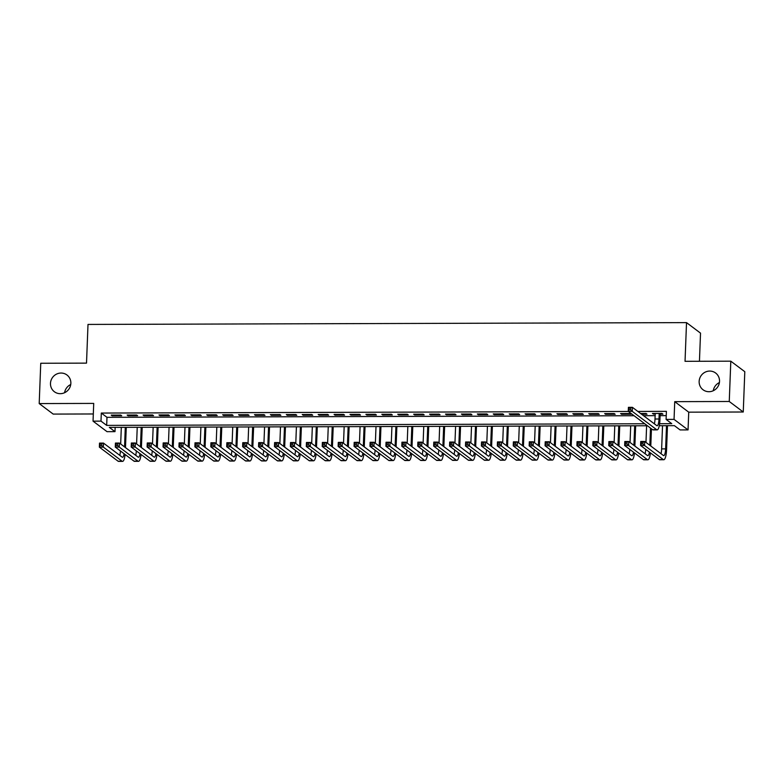 <?xml version="1.0" encoding="UTF-8"?>
<svg xmlns="http://www.w3.org/2000/svg" width="784" height="784" viewBox="0 0 784 784"><rect width="100%" height="100%" fill="white"/><g stroke="black" fill="none" stroke-linecap="round" stroke-linejoin="round"><path stroke-width="1.18" d="M70.854 383.327A10.476 10.035 126.9 0 1 54.37 391.735A10.476 10.035 126.9 0 1 56.389 374.184A10.476 10.035 126.9 0 1 70.854 383.327M719.526 381.357A10.476 10.035 126.9 0 1 703.042 389.766A10.476 10.035 126.9 0 1 705.051 372.214A10.476 10.035 126.9 0 1 719.526 381.357M64.592 392.706A10.476 10.035 126.9 0 1 70.736 384.523M713.264 390.746A10.476 10.035 126.9 0 1 719.408 382.563M115.16 427.358L114.993 431.641L107.036 431.67L93.041 421.145L100.999 421.126L106.673 425.389L644.752 423.762M699.446 361.267L700.524 333.131L686.519 322.616L88.004 324.429L86.514 363.129L40.748 363.266L39.2 403.574L53.194 414.089L93.316 413.972M686.519 322.616L685.04 361.316L730.806 361.179L744.8 371.694L743.252 412.002L729.257 401.486L674.73 401.653L674.054 419.391L688.048 429.906L680.091 429.926L674.416 425.663L659.266 425.712M674.73 401.653L688.734 412.168L743.252 412.002M688.734 412.168L688.048 429.906M730.806 361.179L729.257 401.486M120.765 415.069L111.21 415.099L112.161 415.814L121.706 415.785L120.765 415.069M136.681 415.02L127.135 415.05L128.076 415.765L137.631 415.736L136.681 415.02M152.596 414.971L143.051 415.001L143.991 415.716L153.546 415.687L152.596 414.971M168.521 414.922L158.966 414.952L159.916 415.667L169.462 415.638L168.521 414.922M184.436 414.883L174.891 414.912L175.832 415.618L185.387 415.589L184.436 414.883M200.351 414.834L190.806 414.863L191.747 415.569L201.302 415.54L200.351 414.834M216.276 414.785L206.721 414.814L207.672 415.52L217.217 415.491L216.276 414.785M232.191 414.736L222.636 414.765L223.587 415.471L233.142 415.442L232.191 414.736M248.107 414.687L238.561 414.716L239.502 415.422L249.057 415.393L248.107 414.687M264.032 414.638L254.477 414.667L255.427 415.373L264.972 415.344L264.032 414.638M279.947 414.589L270.392 414.618L271.342 415.334L280.888 415.304L279.947 414.589M295.862 414.54L286.317 414.569L287.258 415.285L296.813 415.255L295.862 414.54M311.787 414.491L302.232 414.52L303.173 415.236L312.728 415.206L311.787 414.491M327.702 414.442L318.147 414.471L319.098 415.187L328.643 415.157L327.702 414.442M343.617 414.393L334.072 414.422L335.013 415.138L344.568 415.108L343.617 414.393M359.533 414.344L349.987 414.373L350.928 415.089L360.483 415.059L359.533 414.344M375.458 414.305L365.903 414.324L366.853 415.04L376.398 415.01L375.458 414.305M391.373 414.256L381.818 414.285L382.768 414.991L392.323 414.961L391.373 414.256M407.288 414.207L397.743 414.236L398.684 414.942L408.239 414.912L407.288 414.207M423.213 414.158L413.658 414.187L414.609 414.893L424.154 414.863L423.213 414.158M439.128 414.109L429.573 414.138L430.524 414.844L440.069 414.814L439.128 414.109M455.043 414.06L445.498 414.089L446.439 414.795L455.994 414.765L455.043 414.06M470.968 414.011L461.413 414.04L462.354 414.746L471.909 414.726L470.968 414.011M486.884 413.962L477.329 413.991L478.279 414.707L487.824 414.677L486.884 413.962M502.799 413.913L493.254 413.942L494.194 414.658L503.749 414.628L502.799 413.913M518.714 413.864L509.169 413.893L510.11 414.609L519.665 414.579L518.714 413.864M534.639 413.815L525.084 413.844L526.035 414.56L535.58 414.53L534.639 413.815M550.554 413.766L540.999 413.795L541.95 414.511L551.505 414.481L550.554 413.766M566.469 413.727L556.924 413.746L557.865 414.462L567.42 414.432L566.469 413.727M582.394 413.678L572.839 413.707L573.79 414.413L583.335 414.383L582.394 413.678M598.31 413.629L588.755 413.658L589.705 414.364L599.25 414.334L598.31 413.629M614.225 413.58L604.68 413.609L605.62 414.315L615.175 414.285L614.225 413.58M630.15 413.531L620.595 413.56L621.545 414.266L631.091 414.236L630.15 413.531M641.557 414.207L647.006 414.187L646.065 413.482L640.616 413.501M659.599 423.713L671.77 423.674L666.096 419.411L666.4 411.345L637.872 411.433M628.396 411.463L101.303 413.06L106.987 417.323L634.07 415.726M643.546 415.696L655.13 415.667M660.089 415.647L666.233 415.628M660.138 414.148L662.931 414.148L661.98 413.433L652.435 413.462L655.189 414.168M93.041 421.145L93.717 403.407L39.2 403.574M101.303 413.06L100.999 421.126M666.096 419.411L674.054 419.391M647.408 425.751L109.319 427.378L114.993 431.641M106.987 417.323L106.673 425.389M653.405 413.462L653.376 414.168M621.565 413.55L621.545 414.266M605.65 413.599L605.62 414.315M589.735 413.648L589.705 414.364M573.81 413.697L573.79 414.413M557.894 413.746L557.865 414.462M541.979 413.795L541.95 414.511M526.064 413.844L526.035 414.56M510.139 413.893L510.11 414.609M494.224 413.942L494.194 414.658M478.309 413.991L478.279 414.707M462.384 414.04L462.354 414.746M446.468 414.089L446.439 414.795M430.553 414.138L430.524 414.844M414.628 414.177L414.609 414.893M398.713 414.226L398.684 414.942M382.798 414.275L382.768 414.991M366.873 414.324L366.853 415.04M350.958 414.373L350.928 415.089M335.042 414.422L335.013 415.138M319.127 414.471L319.098 415.187M303.202 414.52L303.173 415.236M287.287 414.569L287.258 415.285M271.372 414.618L271.342 415.334M255.447 414.667L255.427 415.373M239.532 414.716L239.502 415.422M223.616 414.756L223.587 415.471M207.691 414.805L207.672 415.52M191.776 414.854L191.747 415.569M175.861 414.903L175.832 415.618M159.946 414.952L159.916 415.667M144.021 415.001L143.991 415.716M128.106 415.05L128.076 415.765M112.19 415.099L112.161 415.814M655.218 413.452L655.003 419.019A8.183 1.921 -90.2 0 1 654.366 423.83M659.197 413.442L658.981 419.009A8.183 1.921 -90.2 0 1 657.119 425.771A8.183 1.921 -90.2 0 1 656.786 425.643L632.394 407.327L632.247 411.355L656.629 429.671A12.279 2.871 89.8 0 0 657.129 429.867A12.279 2.871 89.8 0 0 659.932 419.714L660.167 413.442M630.601 409.777L632.247 411.355L628.258 411.365L628.415 407.337L632.394 407.327L629.072 408.17L629.013 409.787L630.601 409.777L630.669 408.17M629.013 409.787L628.258 411.365L652.651 429.691A12.279 2.871 89.8 0 0 653.15 429.877L657.129 429.867M628.415 407.337L629.072 408.17M642.919 443.911L642.978 442.303L641.39 442.303L641.322 443.92L642.919 443.911L644.556 445.488L640.577 445.498L640.734 441.47L644.713 441.461L644.556 445.488L663.264 459.551A12.279 2.871 89.8 0 0 663.764 459.738A12.279 2.871 89.8 0 0 666.567 449.585L667.488 425.683M666.508 425.692L665.616 448.879A8.183 1.921 -90.2 0 1 663.754 455.641A8.183 1.921 -90.2 0 1 663.421 455.514L644.713 441.461L642.978 442.303M662.529 425.702L661.637 448.889A8.183 1.921 -90.2 0 1 661.01 453.711M641.322 443.92L640.577 445.498L659.285 459.561A12.279 2.871 89.8 0 0 659.785 459.747L663.764 459.738M640.734 441.47L641.39 442.303M650.789 446.027L651.445 428.789M650.504 428.074L649.838 445.312M646.614 425.751L645.977 442.411M649.407 452.133A8.183 1.921 -90.2 0 1 647.839 455.69A8.183 1.921 -90.2 0 1 647.506 455.563L628.788 441.51L628.641 445.537L647.349 459.6A12.279 2.871 89.8 0 0 647.849 459.787A12.279 2.871 89.8 0 0 650.406 452.887M645.702 449.359A8.183 1.921 -90.2 0 1 645.095 453.75M626.994 443.96L628.641 445.537L624.662 445.547L624.809 441.519L628.788 441.51L625.465 442.352L625.407 443.969L626.994 443.96L627.063 442.352M625.407 443.969L624.662 445.547L643.37 459.61A12.279 2.871 89.8 0 0 643.87 459.796L647.849 459.787M624.809 441.519L625.465 442.352M634.873 446.076L635.648 425.781M634.677 425.79L633.923 445.361M630.699 425.8L630.052 442.46M633.482 452.182A8.183 1.921 -90.2 0 1 631.914 455.739A8.183 1.921 -90.2 0 1 631.581 455.612L612.872 441.559L612.716 445.586L631.424 459.649A12.279 2.871 89.8 0 0 631.933 459.836A12.279 2.871 89.8 0 0 634.491 452.936M629.787 449.408A8.183 1.921 -90.2 0 1 629.17 453.799M611.079 444.009L612.716 445.586L608.737 445.596L608.894 441.568L612.872 441.559L609.55 442.401L609.491 444.018L611.079 444.009L611.138 442.401M609.491 444.018L608.737 445.596L627.445 459.659A12.279 2.871 89.8 0 0 627.955 459.845L631.933 459.836M608.894 441.568L609.55 442.401M618.948 446.125L619.732 425.83M618.752 425.839L618.008 445.41M614.774 425.849L614.137 442.509M617.567 452.231A8.183 1.921 -90.2 0 1 615.999 455.788A8.183 1.921 -90.2 0 1 615.665 455.661L596.957 441.608L596.8 445.635L615.509 459.689A12.279 2.871 89.8 0 0 616.008 459.875A12.279 2.871 89.8 0 0 618.576 452.985M613.872 449.448A8.183 1.921 -90.2 0 1 613.255 453.848M595.164 444.058L596.8 445.635L592.822 445.645L592.978 441.617L596.957 441.608L593.635 442.45L593.566 444.067L595.164 444.058L595.223 442.45M593.566 444.067L592.822 445.645L611.53 459.708A12.279 2.871 89.8 0 0 612.03 459.894L616.008 459.875M592.978 441.617L593.635 442.45M603.033 446.174L603.807 425.879M602.837 425.879L602.083 445.459M598.858 425.898L598.221 442.558M601.651 452.28A8.183 1.921 -90.2 0 1 600.083 455.837A8.183 1.921 -90.2 0 1 599.75 455.71L581.042 441.657L580.885 445.684L599.593 459.738A12.279 2.871 89.8 0 0 600.093 459.924A12.279 2.871 89.8 0 0 602.651 453.034M597.947 449.497A8.183 1.921 -90.2 0 1 597.339 453.897M579.239 444.107L580.885 445.684L576.906 445.694L577.053 441.666L581.042 441.657L577.71 442.499L577.651 444.116L579.239 444.107L579.307 442.499M577.651 444.116L576.906 445.694L595.615 459.757A12.279 2.871 89.8 0 0 596.114 459.943L600.093 459.924M577.053 441.666L577.71 442.499M587.118 446.214L587.892 425.928M586.922 425.928L586.167 445.508M582.943 425.947L582.296 442.597M585.736 452.329A8.183 1.921 -90.2 0 1 584.158 455.886A8.183 1.921 -90.2 0 1 583.825 455.759L565.117 441.696L564.96 445.733L583.668 459.787A12.279 2.871 89.8 0 0 584.178 459.973A12.279 2.871 89.8 0 0 586.736 453.083M582.032 449.546A8.183 1.921 -90.2 0 1 581.414 453.946M563.324 444.156L564.96 445.733L560.981 445.743L561.138 441.715L565.117 441.696L561.795 442.548L561.736 444.165L563.324 444.156L563.382 442.548M561.736 444.165L560.981 445.743L579.69 459.806A12.279 2.871 89.8 0 0 580.199 459.992L584.178 459.973M561.138 441.715L561.795 442.548M571.193 446.263L571.977 425.977M571.007 425.977L570.252 445.557M567.018 425.996L566.381 442.646M569.811 452.378A8.183 1.921 -90.2 0 1 568.243 455.935A8.183 1.921 -90.2 0 1 567.91 455.808L549.202 441.745L549.045 445.782L567.753 459.836A12.279 2.871 89.8 0 0 568.253 460.022A12.279 2.871 89.8 0 0 570.821 453.132M566.117 449.595A8.183 1.921 -90.2 0 1 565.499 453.995M547.408 444.205L549.045 445.782L545.066 445.792L545.223 441.764L549.202 441.745L545.88 442.597L545.811 444.205L547.408 444.205L547.467 442.588M545.811 444.205L545.066 445.792L563.774 459.845A12.279 2.871 89.8 0 0 564.274 460.032L568.253 460.022M545.223 441.764L545.88 442.597M555.278 446.312L556.062 426.026M555.082 426.026L554.327 445.606M551.103 426.035L550.466 442.695M553.896 452.427A8.183 1.921 -90.2 0 1 552.328 455.974A8.183 1.921 -90.2 0 1 551.995 455.857L533.287 441.794L533.13 445.831L551.838 459.885A12.279 2.871 89.8 0 0 552.338 460.071A12.279 2.871 89.8 0 0 554.896 453.181M550.192 449.644A8.183 1.921 -90.2 0 1 549.584 454.044M531.493 444.254L533.13 445.831L529.151 445.841L529.308 441.813L533.287 441.794L529.955 442.646L529.896 444.254L531.493 444.254L531.552 442.637M529.896 444.254L529.151 445.841L547.859 459.894A12.279 2.871 89.8 0 0 548.359 460.081L552.338 460.071M529.308 441.813L529.955 442.646M539.363 446.361L540.137 426.075M539.167 426.075L538.412 445.655M535.188 426.084L534.551 442.744M537.981 452.476A8.183 1.921 -90.2 0 1 536.413 456.023A8.183 1.921 -90.2 0 1 536.07 455.906L517.362 441.843L517.215 445.88L535.923 459.934A12.279 2.871 89.8 0 0 536.423 460.12A12.279 2.871 89.8 0 0 538.98 453.23M534.276 449.693A8.183 1.921 -90.2 0 1 533.659 454.093M515.568 444.303L517.215 445.88L513.226 445.89L513.383 441.853L517.362 441.843L514.039 442.695L513.981 444.303L515.568 444.303L515.637 442.686M513.981 444.303L513.226 445.89L531.944 459.943A12.279 2.871 89.8 0 0 532.444 460.13L536.423 460.12M513.383 441.853L514.039 442.695M523.438 446.41L524.222 426.124M523.251 426.124L522.497 445.704M519.273 426.133L518.626 442.793M522.056 452.525A8.183 1.921 -90.2 0 1 520.488 456.072A8.183 1.921 -90.2 0 1 520.155 455.955L501.446 441.892L501.29 445.92L519.998 459.983A12.279 2.871 89.8 0 0 520.498 460.169A12.279 2.871 89.8 0 0 523.065 453.279M518.361 449.742A8.183 1.921 -90.2 0 1 517.744 454.142M499.653 444.352L501.29 445.92L497.311 445.939L497.468 441.902L501.446 441.892L498.124 442.744L498.065 444.352L499.653 444.352L499.712 442.735M498.065 444.352L497.311 445.939L516.019 459.992A12.279 2.871 89.8 0 0 516.519 460.179L520.498 460.169M497.468 441.902L498.124 442.744M507.522 446.459L508.306 426.173M507.326 426.173L506.582 445.753M503.348 426.182L502.711 442.842M506.141 452.574A8.183 1.921 -90.2 0 1 504.573 456.121A8.183 1.921 -90.2 0 1 504.239 456.004L485.531 441.941L485.374 445.969L504.083 460.032A12.279 2.871 89.8 0 0 504.582 460.218A12.279 2.871 89.8 0 0 507.15 453.328M502.436 449.791A8.183 1.921 -90.2 0 1 501.829 454.191M483.738 444.401L485.374 445.969L481.396 445.988L481.552 441.951L485.531 441.941L482.209 442.793L482.14 444.401L483.738 444.401L483.797 442.784M482.14 444.401L481.396 445.988L500.104 460.041A12.279 2.871 89.8 0 0 500.604 460.228L504.582 460.218M481.552 441.951L482.209 442.793M491.607 446.508L492.381 426.222M491.411 426.222L490.657 445.792M487.432 426.231L486.795 442.891M490.225 452.623A8.183 1.921 -90.2 0 1 488.657 456.17A8.183 1.921 -90.2 0 1 488.314 456.043L469.606 441.99L469.459 446.018L488.167 460.081A12.279 2.871 89.8 0 0 488.667 460.267A12.279 2.871 89.8 0 0 491.225 453.377M486.521 449.84A8.183 1.921 -90.2 0 1 485.904 454.24M467.813 444.45L469.459 446.018L465.48 446.037L465.627 442L469.606 441.99L466.284 442.842L466.225 444.45L467.813 444.45L467.881 442.833M466.225 444.45L465.48 446.037L484.189 460.09A12.279 2.871 89.8 0 0 484.688 460.277L488.667 460.267M465.627 442L466.284 442.842M475.682 446.557L476.466 426.271M475.496 426.271L474.741 445.841M471.517 426.28L470.87 442.94M474.3 452.662A8.183 1.921 -90.2 0 1 472.732 456.219A8.183 1.921 -90.2 0 1 472.399 456.092L453.691 442.039L453.534 446.067L472.242 460.13A12.279 2.871 89.8 0 0 472.752 460.316A12.279 2.871 89.8 0 0 475.31 453.426M470.606 449.889A8.183 1.921 -90.2 0 1 469.988 454.289M451.898 444.499L453.534 446.067L449.555 446.076L449.712 442.049L453.691 442.039L450.369 442.882L450.31 444.499L451.898 444.499L451.956 442.882M450.31 444.499L449.555 446.076L468.264 460.139A12.279 2.871 89.8 0 0 468.763 460.326L472.752 460.316M449.712 442.049L450.369 442.882M459.767 446.606L460.551 426.31M459.571 426.32L458.826 445.89M455.592 426.329L454.955 442.989M458.385 452.711A8.183 1.921 -90.2 0 1 456.817 456.268A8.183 1.921 -90.2 0 1 456.484 456.141L437.776 442.088L437.619 446.116L456.327 460.179A12.279 2.871 89.8 0 0 456.827 460.365A12.279 2.871 89.8 0 0 459.395 453.466M454.691 449.938A8.183 1.921 -90.2 0 1 454.073 454.328M435.982 444.538L437.619 446.116L433.64 446.125L433.797 442.098L437.776 442.088L434.454 442.931L434.385 444.548L435.982 444.538L436.041 442.931M434.385 444.548L433.64 446.125L452.348 460.188A12.279 2.871 89.8 0 0 452.848 460.375L456.827 460.365M433.797 442.098L434.454 442.931M443.852 446.655L444.626 426.359M443.656 426.369L442.901 445.939M439.677 426.378L439.04 443.038M442.47 452.76A8.183 1.921 -90.2 0 1 440.902 456.317A8.183 1.921 -90.2 0 1 440.569 456.19L421.851 442.137L421.704 446.165L440.412 460.228A12.279 2.871 89.8 0 0 440.912 460.414A12.279 2.871 89.8 0 0 443.47 453.515M438.766 449.987A8.183 1.921 -90.2 0 1 438.158 454.377M420.057 444.587L421.704 446.165L417.725 446.174L417.872 442.147L421.851 442.137L418.529 442.98L418.47 444.597L420.057 444.587L420.126 442.98M418.47 444.597L417.725 446.174L436.433 460.237A12.279 2.871 89.8 0 0 436.933 460.424L440.912 460.414M417.872 442.147L418.529 442.98M427.937 446.704L428.711 426.408M427.741 426.418L426.986 445.988M423.762 426.427L423.115 443.087M426.545 452.809A8.183 1.921 -90.2 0 1 424.977 456.366A8.183 1.921 -90.2 0 1 424.644 456.239L405.936 442.186L405.779 446.214L424.487 460.267A12.279 2.871 89.8 0 0 424.997 460.463A12.279 2.871 89.8 0 0 427.554 453.564M422.85 450.036A8.183 1.921 -90.2 0 1 422.233 454.426M404.142 444.636L405.779 446.214L401.8 446.223L401.957 442.196L405.936 442.186L402.613 443.029L402.555 444.646L404.142 444.636L404.201 443.029M402.555 444.646L401.8 446.223L420.508 460.286A12.279 2.871 89.8 0 0 421.018 460.473L424.997 460.463M401.957 442.196L402.613 443.029M412.012 446.753L412.796 426.457M411.816 426.457L411.071 446.037M407.837 426.476L407.2 443.136M410.63 452.858A8.183 1.921 -90.2 0 1 409.062 456.415A8.183 1.921 -90.2 0 1 408.729 456.288L390.02 442.235L389.864 446.263L408.572 460.316A12.279 2.871 89.8 0 0 409.072 460.502A12.279 2.871 89.8 0 0 411.639 453.613M406.935 450.075A8.183 1.921 -90.2 0 1 406.318 454.475M388.227 444.685L389.864 446.263L385.885 446.272L386.042 442.245L390.02 442.235L386.698 443.078L386.63 444.695L388.227 444.685L388.286 443.078M386.63 444.695L385.885 446.272L404.593 460.335A12.279 2.871 89.8 0 0 405.093 460.522L409.072 460.502M386.042 442.245L386.698 443.078M396.096 446.802L396.871 426.506M395.9 426.506L395.146 446.086M391.922 426.525L391.285 443.176M394.715 452.907A8.183 1.921 -90.2 0 1 393.147 456.464A8.183 1.921 -90.2 0 1 392.813 456.337L374.105 442.284L373.948 446.312L392.657 460.365A12.279 2.871 89.8 0 0 393.156 460.551A12.279 2.871 89.8 0 0 395.714 453.662M391.01 450.124A8.183 1.921 -90.2 0 1 390.403 454.524M372.312 444.734L373.948 446.312L369.97 446.321L370.126 442.294L374.105 442.284L370.773 443.127L370.714 444.744L372.312 444.734L372.371 443.127M370.714 444.744L369.97 446.321L388.678 460.384A12.279 2.871 89.8 0 0 389.178 460.571L393.156 460.551M370.126 442.294L370.773 443.127M380.181 446.841L380.955 426.555M379.985 426.555L379.231 446.135M376.006 426.574L375.36 443.225M378.799 452.956A8.183 1.921 -90.2 0 1 377.222 456.513A8.183 1.921 -90.2 0 1 376.888 456.386L358.18 442.323L358.023 446.361L376.741 460.414A12.279 2.871 89.8 0 0 377.241 460.6A12.279 2.871 89.8 0 0 379.799 453.711M375.095 450.173A8.183 1.921 -90.2 0 1 374.478 454.573M356.387 444.783L358.023 446.361L354.045 446.37L354.201 442.343L358.18 442.323L354.858 443.176L354.799 444.793L356.387 444.783L356.455 443.166M354.799 444.793L354.045 446.37L372.753 460.424A12.279 2.871 89.8 0 0 373.262 460.62L377.241 460.6M354.201 442.343L354.858 443.176M364.256 446.89L365.04 426.604M364.07 426.604L363.315 446.184M360.081 426.614L359.444 443.274M362.874 453.005A8.183 1.921 -90.2 0 1 361.306 456.562A8.183 1.921 -90.2 0 1 360.973 456.435L342.265 442.372L342.108 446.41L360.816 460.463A12.279 2.871 89.8 0 0 361.316 460.649A12.279 2.871 89.8 0 0 363.884 453.76M359.18 450.222A8.183 1.921 -90.2 0 1 358.562 454.622M340.472 444.832L342.108 446.41L338.129 446.419L338.286 442.392L342.265 442.372L338.943 443.225L338.874 444.832L340.472 444.832L340.53 443.215M338.874 444.832L338.129 446.419L356.838 460.473A12.279 2.871 89.8 0 0 357.337 460.659L361.316 460.649M338.286 442.392L338.943 443.225M348.341 446.939L349.125 426.653M348.145 426.653L347.4 446.233M344.166 426.663L343.529 443.323M346.959 453.054A8.183 1.921 -90.2 0 1 345.391 456.602A8.183 1.921 -90.2 0 1 345.058 456.484L326.35 442.421L326.193 446.459L344.901 460.512A12.279 2.871 89.8 0 0 345.401 460.698A12.279 2.871 89.8 0 0 347.969 453.809M343.255 450.271A8.183 1.921 -90.2 0 1 342.647 454.671M324.556 444.881L326.193 446.459L322.214 446.468L322.371 442.431L326.35 442.421L323.018 443.274L322.959 444.881L324.556 444.881L324.615 443.264M322.959 444.881L322.214 446.468L340.922 460.522A12.279 2.871 89.8 0 0 341.422 460.708L345.401 460.698M322.371 442.431L323.018 443.274M332.426 446.988L333.2 426.702M332.23 426.702L331.475 446.282M328.251 426.712L327.614 443.372M331.044 453.103A8.183 1.921 -90.2 0 1 329.476 456.651A8.183 1.921 -90.2 0 1 329.133 456.533L310.425 442.47L310.278 446.508L328.986 460.561A12.279 2.871 89.8 0 0 329.486 460.747A12.279 2.871 89.8 0 0 332.044 453.858M327.34 450.32A8.183 1.921 -90.2 0 1 326.722 454.72M308.631 444.93L310.278 446.508L306.289 446.517L306.446 442.48L310.425 442.47L307.103 443.323L307.044 444.93L308.631 444.93L308.7 443.313M307.044 444.93L306.289 446.517L325.007 460.571A12.279 2.871 89.8 0 0 325.507 460.757L329.486 460.747M306.446 442.48L307.103 443.323M316.501 447.037L317.285 426.751M316.315 426.751L315.56 446.331M312.336 426.761L311.689 443.421M315.119 453.152A8.183 1.921 -90.2 0 1 313.551 456.7A8.183 1.921 -90.2 0 1 313.218 456.582L294.51 442.519L294.353 446.547L313.061 460.61A12.279 2.871 89.8 0 0 313.571 460.796A12.279 2.871 89.8 0 0 316.128 453.907M311.424 450.369A8.183 1.921 -90.2 0 1 310.807 454.769M292.716 444.979L294.353 446.547L290.374 446.566L290.531 442.529L294.51 442.519L291.187 443.372L291.129 444.979L292.716 444.979L292.775 443.362M291.129 444.979L290.374 446.566L309.082 460.62A12.279 2.871 89.8 0 0 309.582 460.806L313.571 460.796M290.531 442.529L291.187 443.372M300.586 447.086L301.37 426.8M300.39 426.8L299.645 446.37M296.411 426.81L295.774 443.47M299.204 453.201A8.183 1.921 -90.2 0 1 297.636 456.749A8.183 1.921 -90.2 0 1 297.303 456.621L278.594 442.568L278.438 446.596L297.146 460.659A12.279 2.871 89.8 0 0 297.646 460.845A12.279 2.871 89.8 0 0 300.213 453.956M295.499 450.418A8.183 1.921 -90.2 0 1 294.892 454.818M276.801 445.028L278.438 446.596L274.459 446.615L274.616 442.578L278.594 442.568L275.272 443.421L275.204 445.028L276.801 445.028L276.86 443.411M275.204 445.028L274.459 446.615L293.167 460.669A12.279 2.871 89.8 0 0 293.667 460.855L297.646 460.845M274.616 442.578L275.272 443.421M284.67 447.135L285.445 426.849M284.474 426.849L283.72 446.419M280.496 426.859L279.859 443.519M283.289 453.24A8.183 1.921 -90.2 0 1 281.721 456.798A8.183 1.921 -90.2 0 1 281.387 456.67L262.669 442.617L262.522 446.645L281.231 460.708A12.279 2.871 89.8 0 0 281.73 460.894A12.279 2.871 89.8 0 0 284.288 454.005M279.584 450.467A8.183 1.921 -90.2 0 1 278.977 454.867M260.876 445.077L262.522 446.645L258.544 446.664L258.691 442.627L262.669 442.617L259.347 443.46L259.288 445.077L260.876 445.077L260.945 443.46M259.288 445.077L258.544 446.664L277.252 460.718A12.279 2.871 89.8 0 0 277.752 460.904L281.73 460.894M258.691 442.627L259.347 443.46M268.755 447.184L269.529 426.888M268.559 426.898L267.805 446.468M264.58 426.908L263.934 443.568M267.364 453.289A8.183 1.921 -90.2 0 1 265.796 456.847A8.183 1.921 -90.2 0 1 265.462 456.719L246.754 442.666L246.597 446.694L265.306 460.757A12.279 2.871 89.8 0 0 265.815 460.943A12.279 2.871 89.8 0 0 268.373 454.044M263.669 450.516A8.183 1.921 -90.2 0 1 263.052 454.906M244.961 445.116L246.597 446.694L242.619 446.704L242.775 442.676L246.754 442.666L243.432 443.509L243.373 445.126L244.961 445.116L245.02 443.509M243.373 445.126L242.619 446.704L261.327 460.767A12.279 2.871 89.8 0 0 261.836 460.953L265.815 460.943M242.775 442.676L243.432 443.509M252.83 447.233L253.614 426.937M252.634 426.947L251.889 446.517M248.655 426.957L248.018 443.617M251.448 453.338A8.183 1.921 -90.2 0 1 249.88 456.896A8.183 1.921 -90.2 0 1 249.547 456.768L230.839 442.715L230.682 446.743L249.39 460.806A12.279 2.871 89.8 0 0 249.89 460.992A12.279 2.871 89.8 0 0 252.458 454.093M247.754 450.565A8.183 1.921 -90.2 0 1 247.136 454.955M229.046 445.165L230.682 446.743L226.703 446.753L226.86 442.725L230.839 442.715L227.517 443.558L227.448 445.175L229.046 445.165L229.104 443.558M227.448 445.175L226.703 446.753L245.412 460.816A12.279 2.871 89.8 0 0 245.911 461.002L249.89 460.992M226.86 442.725L227.517 443.558M236.915 447.282L237.689 426.986M236.719 426.996L235.964 446.566M232.74 427.006L232.103 443.666M235.533 453.387A8.183 1.921 -90.2 0 1 233.965 456.945A8.183 1.921 -90.2 0 1 233.632 456.817L214.924 442.764L214.767 446.792L233.475 460.855A12.279 2.871 89.8 0 0 233.975 461.041A12.279 2.871 89.8 0 0 236.533 454.142M231.829 450.614A8.183 1.921 -90.2 0 1 231.221 455.004M213.121 445.214L214.767 446.792L210.788 446.802L210.935 442.774L214.924 442.764L211.592 443.607L211.533 445.224L213.121 445.214L213.189 443.607M211.533 445.224L210.788 446.802L229.496 460.865A12.279 2.871 89.8 0 0 229.996 461.051L233.975 461.041M210.935 442.774L211.592 443.607M221 447.331L221.774 427.035M220.804 427.045L220.049 446.615M216.825 427.055L216.178 443.715M219.618 453.436A8.183 1.921 -90.2 0 1 218.04 456.994A8.183 1.921 -90.2 0 1 217.707 456.866L198.999 442.813L198.842 446.841L217.56 460.894A12.279 2.871 89.8 0 0 218.06 461.08A12.279 2.871 89.8 0 0 220.618 454.191M215.914 450.653A8.183 1.921 -90.2 0 1 215.296 455.053M197.205 445.263L198.842 446.841L194.863 446.851L195.02 442.823L198.999 442.813L195.677 443.656L195.618 445.273L197.205 445.263L197.264 443.656M195.618 445.273L194.863 446.851L213.571 460.914A12.279 2.871 89.8 0 0 214.081 461.1L218.06 461.08M195.02 442.823L195.677 443.656M205.075 447.38L205.859 427.084M204.889 427.084L204.134 446.664M200.9 427.104L200.263 443.754M203.693 453.485A8.183 1.921 -90.2 0 1 202.125 457.043A8.183 1.921 -90.2 0 1 201.792 456.915L183.084 442.862L182.927 446.89L201.635 460.943A12.279 2.871 89.8 0 0 202.135 461.129A12.279 2.871 89.8 0 0 204.702 454.24M199.998 450.702A8.183 1.921 -90.2 0 1 199.381 455.102M181.29 445.312L182.927 446.89L178.948 446.9L179.105 442.872L183.084 442.862L179.761 443.705L179.693 445.322L181.29 445.312L181.349 443.705M179.693 445.322L178.948 446.9L197.656 460.963A12.279 2.871 89.8 0 0 198.156 461.149L202.135 461.129M179.105 442.872L179.761 443.705M189.16 447.419L189.944 427.133M188.964 427.133L188.209 446.713M184.985 427.153L184.348 443.803M187.778 453.534A8.183 1.921 -90.2 0 1 186.21 457.092A8.183 1.921 -90.2 0 1 185.877 456.964L167.168 442.901L167.012 446.939L185.72 460.992A12.279 2.871 89.8 0 0 186.22 461.178A12.279 2.871 89.8 0 0 188.787 454.289M184.073 450.751A8.183 1.921 -90.2 0 1 183.466 455.151M165.375 445.361L167.012 446.939L163.033 446.949L163.19 442.921L167.168 442.901L163.836 443.754L163.778 445.371L165.375 445.361L165.434 443.754M163.778 445.371L163.033 446.949L181.741 461.002A12.279 2.871 89.8 0 0 182.241 461.198L186.22 461.178M163.19 442.921L163.836 443.754M173.244 447.468L174.019 427.182M173.048 427.182L172.294 446.762M169.07 427.192L168.433 443.852M171.863 453.583A8.183 1.921 -90.2 0 1 170.295 457.141A8.183 1.921 -90.2 0 1 169.952 457.013L151.243 442.95L151.096 446.988L169.805 461.041A12.279 2.871 89.8 0 0 170.304 461.227A12.279 2.871 89.8 0 0 172.862 454.338M168.158 450.8A8.183 1.921 -90.2 0 1 167.541 455.2M149.45 445.41L151.096 446.988L147.108 446.998L147.265 442.97L151.243 442.95L147.921 443.803L147.862 445.41L149.45 445.41L149.519 443.793M147.862 445.41L147.108 446.998L165.826 461.051A12.279 2.871 89.8 0 0 166.326 461.237L170.304 461.227M147.265 442.97L147.921 443.803M157.319 447.517L158.103 427.231M157.133 427.231L156.379 446.811M153.154 427.241L152.508 443.901M155.938 453.632A8.183 1.921 -90.2 0 1 154.37 457.18A8.183 1.921 -90.2 0 1 154.036 457.062L135.328 442.999L135.171 447.037L153.88 461.09A12.279 2.871 89.8 0 0 154.379 461.276A12.279 2.871 89.8 0 0 156.947 454.387M152.243 450.849A8.183 1.921 -90.2 0 1 151.626 455.249M133.535 445.459L135.171 447.037L131.193 447.047L131.349 443.019L135.328 442.999L132.006 443.852L131.947 445.459L133.535 445.459L133.594 443.842M131.947 445.459L131.193 447.047L149.901 461.1A12.279 2.871 89.8 0 0 150.401 461.286L154.379 461.276M131.349 443.019L132.006 443.852M141.404 447.566L142.188 427.28M141.208 427.28L140.463 446.86M137.229 427.29L136.592 443.95M140.022 453.681A8.183 1.921 -90.2 0 1 138.454 457.229A8.183 1.921 -90.2 0 1 138.121 457.111L119.413 443.048L119.256 447.086L137.964 461.139A12.279 2.871 89.8 0 0 138.464 461.325A12.279 2.871 89.8 0 0 141.032 454.436M136.318 450.898A8.183 1.921 -90.2 0 1 135.71 455.298M117.62 445.508L119.256 447.086L115.277 447.096L115.434 443.058L119.413 443.048L116.091 443.901L116.022 445.508L117.62 445.508L117.678 443.891M116.022 445.508L115.277 447.096L133.986 461.149A12.279 2.871 89.8 0 0 134.485 461.335L138.464 461.325M115.434 443.058L116.091 443.901M125.489 447.615L126.263 427.329M125.293 427.329L124.538 446.909M121.314 427.339L120.677 443.999M124.107 453.73A8.183 1.921 -90.2 0 1 122.539 457.278A8.183 1.921 -90.2 0 1 122.196 457.16L103.488 443.097L103.341 447.125L122.049 461.188A12.279 2.871 89.8 0 0 122.549 461.374A12.279 2.871 89.8 0 0 125.107 454.485M120.403 450.947A8.183 1.921 -90.2 0 1 119.785 455.347M101.695 445.557L103.341 447.125L99.362 447.145L99.509 443.107L103.488 443.097L100.166 443.95L100.107 445.557L101.695 445.557L101.763 443.94M100.107 445.557L99.362 447.145L118.07 461.198A12.279 2.871 89.8 0 0 118.57 461.384L122.549 461.374M99.509 443.107L100.166 443.95M658.981 419.009L655.003 419.019M656.629 429.671L652.651 429.691M665.616 448.879L661.637 448.889M663.264 459.551L659.285 459.561M647.349 459.6L643.37 459.61M631.424 459.649L627.445 459.659M615.509 459.689L611.53 459.708M599.593 459.738L595.615 459.757M583.668 459.787L579.69 459.806M567.753 459.836L563.774 459.845M551.838 459.885L547.859 459.894M535.923 459.934L531.944 459.943M519.998 459.983L516.019 459.992M504.083 460.032L500.104 460.041M488.167 460.081L484.189 460.09M472.242 460.13L468.264 460.139M456.327 460.179L452.348 460.188M440.412 460.228L436.433 460.237M424.487 460.267L420.508 460.286M408.572 460.316L404.593 460.335M392.657 460.365L388.678 460.384M376.741 460.414L372.753 460.424M360.816 460.463L356.838 460.473M344.901 460.512L340.922 460.522M328.986 460.561L325.007 460.571M313.061 460.61L309.082 460.62M297.146 460.659L293.167 460.669M281.231 460.708L277.252 460.718M265.306 460.757L261.327 460.767M249.39 460.806L245.412 460.816M233.475 460.855L229.496 460.865M217.56 460.894L213.571 460.914M201.635 460.943L197.656 460.963M185.72 460.992L181.741 461.002M169.805 461.041L165.826 461.051M153.88 461.09L149.901 461.1M137.964 461.139L133.986 461.149M122.049 461.188L118.07 461.198"/></g></svg>

